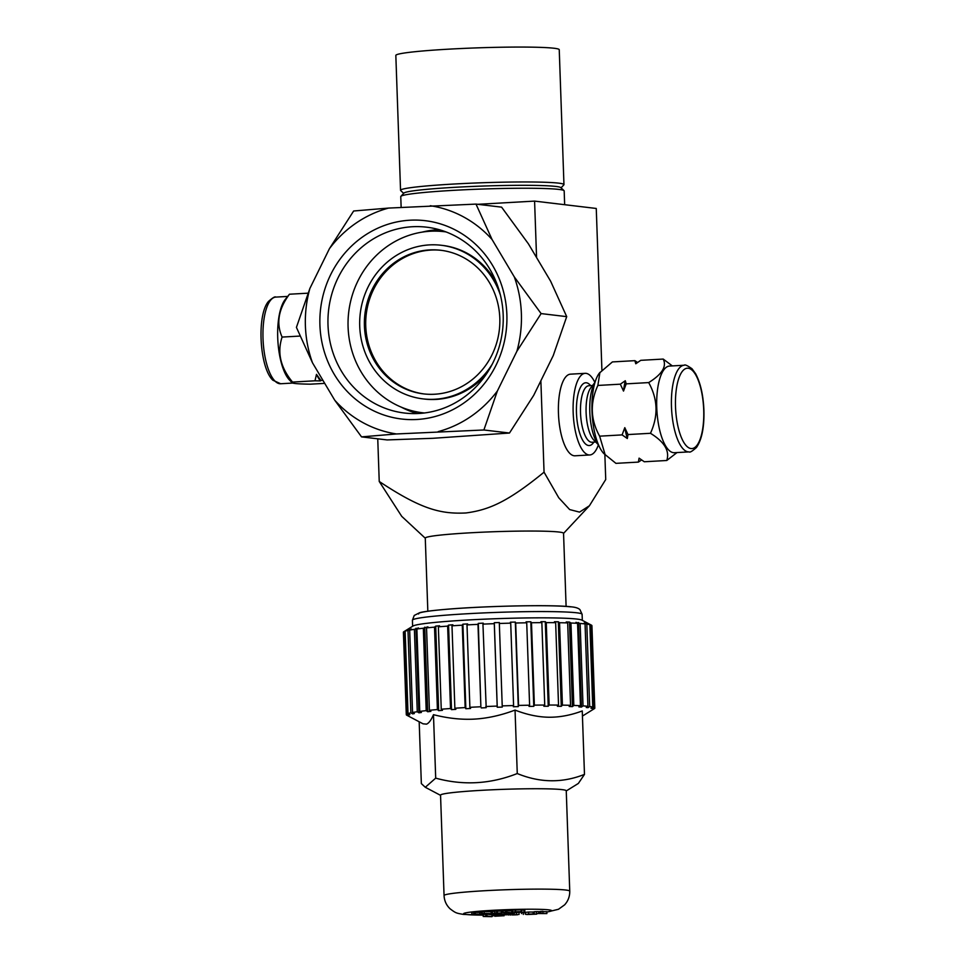 <?xml version="1.0" encoding="UTF-8"?>
<svg xmlns="http://www.w3.org/2000/svg" width="965" height="965" viewBox="0 0 965 965"><rect width="100%" height="100%" fill="white"/><g stroke="black" fill="none" stroke-linecap="round" stroke-linejoin="round"><path stroke-width="1.45" d="M563.548 533.404L589.422 505.756L605.731 479.521L604.862 454.587M601.907 370.114L596.261 208.464L534.586 201.106L477.772 204.315M589.422 505.756L579.531 512.113L569.664 509.568L558.759 497.783L544.055 472.175C507.481 502.053 488.881 509.906 465.962 512.97C440.679 514.2 421.174 509.291 379.233 481.463L401.717 516.335L425.276 538.229M427.833 611.219L425.276 538.12A69.178 3.981 -2 0 1 523.066 531.076A69.178 3.981 -2 0 1 559.157 532.053A69.178 3.981 -2 0 1 563.548 533.295L566.105 606.394M379.233 481.463L377.749 438.81M544.055 472.175L540.87 380.777M536.564 257.559L534.586 201.106M589.784 454.961L575.068 455.794A40.88 14.222 -93.2 0 1 558.446 413.273A40.88 14.222 -93.2 0 1 570.472 374.167L585.188 373.334A40.88 14.222 86.8 0 0 573.162 412.441A40.88 14.222 86.8 0 0 589.784 454.961A40.88 14.222 86.8 0 0 598.409 444.793M594.898 382.478A40.88 14.222 86.8 0 0 585.188 373.334M595.019 382.321L590.894 387.641A28.299 9.843 86.8 0 0 586.105 412.489A28.299 9.843 86.8 0 0 593.849 440.112L598.541 444.925M598.493 444.793A34.583 12.038 -93.2 0 1 589.796 411.898A34.583 12.038 -93.2 0 1 594.971 382.454M648.685 382.586C657.828 399.003 658.42 415.915 650.458 433.297C664.451 441.886 669.879 450.945 666.767 460.498L644.294 461.765L639.083 458.146L638.408 462.09L615.935 463.357L603.873 453.586A43.389 15.102 -93.2 0 1 592.124 413.889A43.389 15.102 -93.2 0 1 599.337 373.129L612.401 361.923L634.861 360.657L635.778 363.769L640.748 360.331L663.22 359.064C666.936 366.423 662.087 374.263 648.685 382.586L626.213 383.853L625.296 380.741A47.683 16.598 86.8 0 0 623.523 391.078L626.213 383.853M672.328 365.904L663.22 359.064M637.575 362.478L634.861 360.657M638.408 462.09L641.58 459.955M666.767 460.498L677.008 452.561M627.322 438.52L627.986 434.564L624.801 427.664A47.683 16.598 86.8 0 0 627.322 438.52L622.099 434.901L599.639 436.168C590.484 419.739 589.892 402.839 597.866 385.445L599.928 372.369M650.458 433.297L627.986 434.564M605.224 454.961L599.639 436.168M624.801 427.664L622.099 434.901M625.296 380.741L620.326 384.179L597.866 385.445M620.326 384.179L623.523 391.078M673.461 452.681A43.389 15.102 -93.2 0 1 656.755 407.58A43.389 15.102 -93.2 0 1 669.517 366.061L684.233 365.24A43.389 15.102 86.8 0 0 671.471 406.748A43.389 15.102 86.8 0 0 689.106 451.885L674.39 452.718A43.389 15.102 -93.2 0 1 673.461 452.681M432.803 438.303L509.484 433.032L533.705 395.348L553.235 355.615L566.708 316.641L550.641 281.225L528.41 243.843L501.595 207.149L475.998 204.097L388.569 208.078L353.648 210.997L329.427 248.68L309.898 288.414L296.424 327.388L312.491 362.804L334.722 400.185L361.537 436.88L387.134 439.931L432.803 438.303M361.537 436.88L396.458 433.961L483.887 429.98L497.361 391.018L516.89 351.272L541.112 313.589L566.708 316.641M541.112 313.589L514.297 276.895L492.066 239.513L475.998 204.097M483.887 429.98L509.484 433.032M492.066 239.513A115.378 107.959 -83.2 0 0 430.33 205.726M438.219 431.608A115.378 107.959 -83.2 0 0 497.361 391.018M334.722 400.185A115.378 107.959 -83.2 0 0 362.876 422.586A115.378 107.959 -83.2 0 0 396.458 433.961M309.898 288.414A115.378 107.959 -83.2 0 0 312.491 362.804M388.569 208.078A115.378 107.959 -83.2 0 0 329.427 248.68M516.89 351.272A115.378 107.959 -83.2 0 0 514.297 276.895M319.922 325.121A99.865 93.448 96.8 0 1 409.92 220.213A99.865 93.448 96.8 0 1 506.866 314.578A99.865 93.448 96.8 0 1 416.868 419.486A99.865 93.448 96.8 0 1 319.922 325.121M328.004 325.048A93.581 87.562 96.8 0 1 426.675 227.185A93.581 87.562 96.8 0 1 503.187 315.169A93.581 87.562 96.8 0 1 404.516 413.032A93.581 87.562 96.8 0 1 328.004 325.048M439.22 229.694A93.581 87.562 -83.2 0 0 422.163 232.119M401.295 407.17A93.581 87.562 -83.2 0 0 417.302 413.551M445.987 231.926A91.192 85.33 -83.2 0 0 444.238 231.684A91.192 85.33 -83.2 0 0 348.088 327.051A91.192 85.33 -83.2 0 0 422.646 412.779A91.192 85.33 -83.2 0 0 424.407 412.972M500.437 295.218A77.357 72.375 -83.2 0 0 441.27 245.267L442.597 245.424A77.357 72.375 96.8 0 1 496.999 284.072M486.239 374.275A77.357 72.375 96.8 0 1 424.286 399.04L422.959 398.883A77.357 72.375 -83.2 0 0 492.21 364.239M441.27 245.267A77.357 72.375 -83.2 0 0 359.716 326.158A77.357 72.375 -83.2 0 0 422.959 398.883M364.42 325.893A72.327 67.671 96.8 0 1 440.679 250.261A72.327 67.671 96.8 0 1 499.81 318.269A72.327 67.671 96.8 0 1 423.551 393.889A72.327 67.671 96.8 0 1 364.42 325.893M441.343 250.345A72.327 67.671 -83.2 0 0 365.747 326.049A72.327 67.671 -83.2 0 0 424.214 393.961M401.138 207.379L400.764 196.595A81.76 4.704 -2 0 1 400.897 196.317A81.76 4.704 -2 0 1 470.16 189.514A81.76 4.704 -2 0 1 558.988 189.429A81.76 4.704 -2 0 1 564.03 190.624A81.76 4.704 -2 0 1 564.175 190.889L564.658 204.689M564.03 190.624L560.786 187.608A78.611 4.523 178 0 0 555.937 186.45A78.611 4.523 178 0 0 470.534 186.534A78.611 4.523 178 0 0 403.925 193.084L400.897 196.317M561.051 187.861L563.825 184.894A81.76 4.704 178 0 0 563.958 184.617A81.76 4.704 178 0 0 558.771 183.157A81.76 4.704 178 0 0 467.627 183.338A81.76 4.704 178 0 0 400.547 190.322A81.76 4.704 178 0 0 400.692 190.588L403.672 193.35M400.547 190.322L395.831 55.415A81.76 4.704 -2 0 1 462.911 48.443A81.76 4.704 -2 0 1 554.067 48.25A81.76 4.704 -2 0 1 559.242 49.71L563.958 184.617M316.484 374.36L315 380.801L320.416 380.922A47.683 16.598 -93.2 0 1 316.484 374.36L320.887 380.463L322.925 380.343M324.723 383.37L310.332 384.179C295.833 383.961 289.91 383.25 292.528 382.068L315 380.801M282.094 337.075C275.99 323.275 278.451 308.993 289.464 294.216L285.061 299.681A43.389 15.102 86.8 0 0 277.727 337.786A43.389 15.102 86.8 0 0 289.597 380.138L292.154 382.755L292.528 382.068C280.489 367.544 277.015 352.551 282.094 337.075L299.97 336.073M289.464 294.216L307.98 293.179M499.303 622.534L499.339 623.486A94.329 5.428 -2 0 1 510.714 623.149L510.389 622.196L515.334 622.075L515.684 623.016A94.329 5.428 -2 0 1 526.721 622.799L526.082 621.858L530.81 621.786L531.486 622.739A94.329 5.428 -2 0 1 541.86 622.642L540.919 621.701L545.285 621.689L546.25 622.63A94.329 5.428 -2 0 1 555.647 622.678L554.441 621.737L558.313 621.786L559.543 622.727A94.329 5.428 -2 0 1 567.673 622.908L566.238 621.955L569.495 622.063L570.954 623.016A94.329 5.428 -2 0 1 577.577 623.318L575.948 622.365L580.134 623.474A94.329 5.428 -2 0 1 585.055 623.897L584.163 623.016L586.817 624.114A94.329 5.428 -2 0 1 589.868 624.645L590.785 624.898A94.329 5.428 -2 0 1 591.448 625.163L581.883 620.109A84.896 4.885 178 0 0 576.949 619.072A84.896 4.885 178 0 0 486.481 619.084A84.896 4.885 178 0 0 413.044 626.008L403.853 631.713A94.329 5.428 -2 0 1 404.299 631.484L405.131 631.158A94.329 5.428 -2 0 1 407.99 630.434L411.367 628.999L409.667 630.097A94.329 5.428 -2 0 1 414.395 629.337L418.436 627.925L416.88 628.999A94.329 5.428 -2 0 1 423.333 628.227L427.917 626.84L426.542 627.889A94.329 5.428 -2 0 1 434.527 627.141L435.71 626.116L439.521 625.79L438.363 626.828A94.329 5.428 -2 0 1 447.639 626.116L448.556 625.103L452.875 624.813L451.994 625.815A94.329 5.428 -2 0 1 462.283 625.175L462.911 624.186L467.603 623.921L467 624.91A94.329 5.428 -2 0 1 477.989 624.355L478.302 623.378L483.236 623.149L482.946 624.126A94.329 5.428 -2 0 1 494.297 623.667L494.297 622.702L499.303 622.534L502.258 707.08L497.252 707.249L494.297 622.702M591.448 625.163A94.329 5.428 -2 0 1 591.883 625.513L594.766 707.924A94.329 5.428 178 0 0 593.668 707.297L590.785 624.898M591.931 625.803L594.802 708.201L592.944 709.046L594.766 707.924M422.899 723.738L406.76 715.21A94.329 5.428 178 0 1 406.337 714.86L408.219 715.861L406.289 714.57L403.406 632.172A94.329 5.428 -2 0 1 403.853 631.713M585.043 623.137L587.999 707.683L586.238 707.478L587.926 706.308A94.329 5.428 178 0 0 583.017 705.885L580.134 623.474M586.817 624.114L589.699 706.525L587.999 707.683M589.868 624.645L592.751 707.043A94.329 5.428 178 0 0 589.699 706.525M592.751 707.043L590.966 708.201L591.883 708.455L593.668 707.297M591.847 707.622L591.883 708.455M582.438 716.066L594.368 708.66A94.329 5.428 178 0 0 594.802 708.201M404.299 631.484L407.182 713.895A94.329 5.428 178 0 0 406.289 714.57M407.182 713.895L409.039 714.908L409.015 714.124M405.131 631.158L408.014 713.569L409.872 714.595L409.039 714.908M407.99 630.434L410.861 712.833A94.329 5.428 178 0 0 408.014 713.569M410.861 712.833L412.646 713.883L412.598 712.544M409.727 630.061L409.703 629.337M409.667 630.097L412.55 712.508L414.323 713.545L412.646 713.883M414.395 629.337L417.266 711.748A94.329 5.428 178 0 0 412.55 712.508M417.266 711.748L418.931 712.809L415.975 628.263M416.88 628.999L419.751 711.398L421.391 712.472L418.931 712.809M423.333 628.227L426.204 710.638A94.329 5.428 178 0 0 419.751 711.398M426.204 710.638L427.688 711.724L424.733 627.178M426.542 627.889L429.413 710.3L430.873 711.386L427.688 711.724M434.527 627.141L437.41 709.552A94.329 5.428 178 0 0 429.413 710.3M437.41 709.552L438.665 710.662L435.71 626.116M438.363 626.828L441.246 709.227L442.465 710.337L438.665 710.662M447.639 626.116L450.522 708.527A94.329 5.428 178 0 0 441.246 709.227M450.522 708.527L451.511 709.649L448.556 625.103M451.994 625.815L454.865 708.226L455.83 709.359L451.511 709.649M462.283 625.175L465.154 707.586A94.329 5.428 178 0 0 454.865 708.226M465.154 707.586L465.854 708.732L462.911 624.186M465.854 708.732L470.558 708.467L469.883 707.321L467 624.91M477.989 624.355L480.872 706.766A94.329 5.428 178 0 0 469.883 707.321M480.872 706.766L478.302 623.378M482.946 624.126L486.191 707.695L481.258 707.924M494.297 623.667L497.18 706.078A94.329 5.428 178 0 0 485.829 706.537M497.18 706.078L497.252 707.249M499.339 623.486L502.258 707.08M510.714 623.149L513.585 705.56A94.329 5.428 178 0 0 502.222 705.898M513.585 705.56L513.332 706.742L518.277 706.609L518.567 705.427L515.684 623.016M515.334 622.075L518.277 706.609M526.721 622.799L529.604 705.21A94.329 5.428 178 0 0 518.567 705.427M529.604 705.21L529.037 706.404L533.766 706.332L534.357 705.138L531.486 622.739M530.81 621.786L533.766 706.332M541.86 622.642L544.73 705.053A94.329 5.428 178 0 0 534.357 705.138M544.73 705.053L543.874 706.247L548.241 706.235L549.133 705.041L546.25 622.63M545.285 621.689L548.241 706.235M555.647 622.678L558.53 705.089A94.329 5.428 178 0 0 549.133 705.041M558.53 705.089L557.396 706.284L561.268 706.332L562.414 705.138L559.543 622.727M558.313 621.786L561.268 706.332M567.673 622.908L570.556 705.319A94.329 5.428 178 0 0 562.414 705.138M570.556 705.319L569.193 706.501L572.45 706.609L573.825 705.427L570.954 623.016M569.495 622.063L572.45 706.609M577.577 623.318L580.46 705.729A94.329 5.428 178 0 0 573.825 705.427M580.46 705.729L578.904 706.899L581.449 707.068L583.017 705.885M578.493 622.522L581.449 707.068M587.926 706.308L585.055 623.897M423.08 723.822L426.542 724.136C428.846 723.219 431.162 720.071 433.478 714.679C447.808 718.346 461.487 719.818 474.491 719.106C487.602 718.334 501.112 715.33 515.045 710.083C526.878 714.691 538.156 717.079 548.88 717.236C559.688 717.333 570.81 715.234 582.257 710.94L584.476 774.388C562.39 783.17 539.978 782.88 517.264 773.544L515.045 710.083M517.264 773.544C490.389 784.135 463.2 785.667 435.697 778.14L433.478 714.679M566.25 790.95L578.373 783.423L584.476 774.388M435.697 778.14L425.288 787.283L421.343 783.592L419.184 721.772M440.547 795.16A62.894 3.619 -2 0 1 492.138 789.792A62.894 3.619 -2 0 1 562.257 789.647A62.894 3.619 -2 0 1 566.25 790.769L569.748 891.153A62.894 3.619 178 0 0 565.767 890.032A62.894 3.619 178 0 0 495.648 890.176A62.894 3.619 178 0 0 444.057 895.544L440.547 795.16M536.347 913.517L546.865 913.566L541.401 913.541L542.957 913.143L542.897 911.262L540.111 911.563A111.458 6.417 178 0 1 539.761 911.66L538.663 911.648L538.735 913.529L536.347 913.517L536.275 911.635L538.663 911.648M536.275 911.635L534.212 911.744L534.284 913.626M542.909 911.66L546.805 911.684L546.865 913.566M525.262 912.806L521.498 912.504M482.464 912.058C480.63 911.841 481.197 911.66 484.153 911.503L492.15 911.804L492.222 913.686L484.225 913.385C481.27 913.541 480.703 913.722 482.524 913.939L489.496 914.012C492.44 913.843 492.994 913.662 491.173 913.445L491.113 911.563M473.839 912.094L473.911 913.976L471.813 914.217L471.752 912.335L481.439 912.468M486.879 914.169L483.163 914.603L483.236 916.485L492.029 916.654L491.969 914.772L486.879 914.169L486.951 916.05L492.029 916.654M501.897 912.902L492.379 913.336L501.897 912.902L501.836 911.02L497.337 911.165M494.743 911.322L492.319 911.455L492.379 913.336M503.067 912.347L501.872 912.202M497.397 912.986L497.337 911.105L496.625 911.02L494.731 911.129L494.804 913.011L497.397 912.986L494.804 913.011M512.548 910.164L521.365 909.754L521.438 911.635L512.608 912.046L512.331 910.092M521.1 909.681L521.172 911.563L517.638 912.299L524.864 911.997L524.803 910.116L521.389 910.2M503.006 910.671L511.812 910.851L511.872 912.733L503.079 912.552L503.006 910.671M528.675 913.927L528.603 912.046L525.25 912.383L525.382 914.313L532.21 913.988L526.745 914.53L536.745 914.132L525.382 914.313M534.224 912.058L528.603 912.046M542.957 913.143L540.183 913.445A111.458 6.417 -2 0 1 539.833 913.541L538.735 913.529M539.833 913.541L539.761 911.66M540.955 913.252L540.895 911.37M512.282 914.977L517.578 914.748M517.879 914.663L513.404 914.892M508.857 915.061L508.832 914.313M510.34 914.977L510.292 913.686M510.811 913.686L510.859 915.037M516.649 914.724L516.601 913.348M481.414 911.828L481.475 913.71L482.524 913.939M489.339 913.553L483.296 913.626L490.401 913.759M484.358 913.469L483.296 913.626M494.804 916.243L503.742 915.737L494.514 915.978M492.729 913.988L493.043 915.93M499.882 915.737L500.871 915.496L500.835 914.591M503.959 913.939L504.032 915.821L503.706 914.603M496.517 916.026L502.041 915.845L496.324 916.087M494.731 915.749L499.146 915.592L494.599 915.797M471.813 914.217L482.79 914.362L474.032 914.012M479.87 914.446L479.81 912.564M475.311 913.891L475.238 912.009M485.805 914.229L485.878 916.111L486.951 916.05M485.878 916.111L483.236 916.485M501.318 912.83L501.257 910.948M507.988 913.819L513.284 913.59M513.585 913.505L509.11 913.734M504.562 913.903L504.514 912.552M506.046 913.819L505.998 912.383M506.516 912.383L506.565 913.879M512.355 913.566L512.294 911.684M521.534 913.59L521.486 912.19M499.472 913.228L496.879 913.252L499.46 913.035M505.443 914.506L500.377 913.891L502.632 914.47L489.701 914.494L494.768 915.097L492.5 914.53L505.419 914.012M498.664 913.988L498.64 913.276M500.377 913.891L500.34 912.986M496.685 912.902L496.625 911.02M524.864 911.997L515.925 912.504M514.152 911.901L519.435 911.648L515.684 912.432L515.66 911.708M514.381 911.828L512.608 912.046M524.272 911.925L524.2 910.043M503.079 912.552L505.72 912.178L505.648 910.297M505.72 912.178L511.872 912.733M506.794 912.118L506.721 910.236M532.921 914.072L528.41 914.398M533.283 914.157L528.506 914.362M533.199 913.819L533.126 911.937M593.837 442.139A31.447 10.941 -93.2 0 1 587.769 445.335A31.447 10.941 -93.2 0 1 576.419 410.535A31.447 10.941 -93.2 0 1 587.202 382.96A31.447 10.941 -93.2 0 1 590.652 385.626M595.719 442.03L592.015 442.235A28.299 9.843 -93.2 0 1 590.677 442.054A28.299 9.843 -93.2 0 1 580.52 412.803A28.299 9.843 -93.2 0 1 588.831 385.735L592.534 385.518M675.512 406.711A40.253 14.005 86.8 0 0 691.012 448.544A40.253 14.005 86.8 0 0 703.714 410.077A40.253 14.005 86.8 0 0 688.214 368.232A40.253 14.005 86.8 0 0 675.512 406.711M275.773 297.099C275.097 296.279 272.649 297.739 268.439 301.478C256.557 315.241 259.525 367.882 272.878 380.222L280.658 383.744A43.389 15.102 -93.2 0 1 279.729 383.72A43.389 15.102 -93.2 0 1 263.071 339.945A43.389 15.102 -93.2 0 1 275.773 297.099L287.582 296.436M418.629 614.005A78.611 4.523 -2 0 1 480.654 607.142A78.611 4.523 -2 0 1 570.617 606.852M582.112 614.307L579.965 609.663C578.493 608.191 575.695 607.262 571.582 606.876C554.573 604.572 488.604 605.839 448.954 609.072C429.148 610.7 422.513 611.919 419.751 612.666L414.226 615.453L412.417 620.242A84.896 4.885 -2 0 1 482.066 612.992A84.896 4.885 -2 0 1 576.732 612.799A84.896 4.885 -2 0 1 582.112 614.307L582.317 620.338M546.817 911.961A44.016 2.533 178 0 0 548.759 909.85A44.016 2.533 178 0 0 492.138 910.345A44.016 2.533 178 0 0 466.348 914.494A44.016 2.533 178 0 0 483.188 915.134M491.981 915.085A44.016 2.533 178 0 0 492.777 915.085M503.995 914.832A44.016 2.533 178 0 0 508.844 914.663M540.183 913.445L540.111 911.563M513.235 914.808L513.199 913.915M519.037 914.47L519.013 913.59M523.307 914.446L523.247 912.564M484.225 913.385L484.153 911.503M486.36 913.988L486.336 913.385M508.941 913.65L508.905 912.661M514.743 913.312L514.695 911.792M519.013 913.288L518.989 912.323M515.539 911.623L515.479 909.742M533.85 913.879L533.79 911.997M689.106 451.885C689.794 452.694 692.231 451.246 696.453 447.507C701.881 439.57 704.366 427.109 703.907 410.125C703.244 394.926 700.457 382.743 695.536 373.576L692.014 368.763C687.406 365.518 684.812 364.348 684.233 365.24M422.646 412.779L424.323 412.984M444.238 231.684L445.914 231.89M280.658 383.744L292.769 383.069M412.417 620.242L412.622 626.261M440.547 795.341L425.444 787.356M483.188 915.182L463.465 914.41C456.18 913.107 456.047 913.276 450.136 908.849C446.361 905.267 444.334 900.827 444.057 895.544M546.817 912.082L558.458 909.283L564.609 904.856C568.12 901.008 569.832 896.449 569.748 891.153M491.981 915.122L492.777 915.11M503.995 914.856L508.844 914.699M501.016 913.674L501.076 915.556"/></g></svg>
